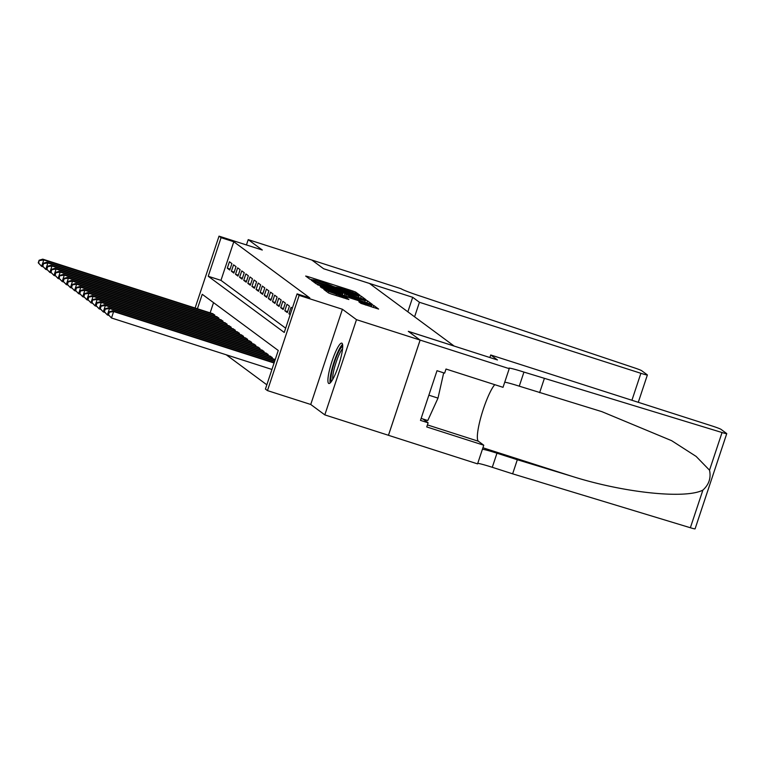 <?xml version="1.0" encoding="UTF-8"?>
<svg xmlns="http://www.w3.org/2000/svg" width="765" height="765" viewBox="0 0 765 765"><rect width="100%" height="100%" fill="white"/><g stroke="black" fill="none" stroke-linecap="round" stroke-linejoin="round"><path stroke-width="1.15" d="M358.469 294.888L359.933 295.242L355.649 292.077L352.751 290.977L307.769 276.557L305.675 276.05L309.959 279.215L312.904 279.933A8.53 0.507 18.4 0 1 312.809 279.799A8.53 0.507 18.4 0 1 319.607 281.539L323.356 282.744A8.53 0.507 18.4 0 1 332.641 286.263L336.141 287.382A8.53 0.507 18.4 0 1 336.045 287.248A8.53 0.507 18.4 0 1 342.844 288.988L346.593 290.193A8.53 0.507 18.4 0 1 355.878 293.712L358.469 294.888M341.984 343.246A21.191 3.787 -72.2 0 0 341.783 343.141A21.191 3.787 -72.2 0 0 331.905 361.558A21.191 3.787 -72.2 0 0 328.634 383.399A21.191 3.787 -72.2 0 0 328.835 383.504A21.191 3.787 -72.2 0 0 338.713 365.087A21.191 3.787 -72.2 0 0 341.984 343.246M360.965 303.38L378.608 309.07L373.817 305.512L370.92 304.413L323.815 289.438L328.606 292.995L331.513 294.095L348.878 299.526L346.803 297.987L328.501 291.408L334.19 292.861L363.796 302.366L371.647 305.407L358.89 301.831L360.965 303.38M489.877 357.532L490.719 354.979L497.46 359.961L408.367 331.388L420.138 340.09L388.448 435.285L324.809 414.879L356.49 319.665L420.119 340.071L388.467 435.304L477.561 463.877L483.767 445.22L426.746 426.937L428.113 422.816L420.482 420.368L437.006 370.7L444.637 373.148L446.005 369.036L503.026 387.32L509.232 368.663L420.138 340.09L408.309 331.341L454.123 346.038L369.485 283.461L323.662 268.764L311.852 260.033L248.214 239.627L262.29 250.031L219.019 236.146L221.066 237.666L233.794 241.75L309.815 297.948L297.088 293.865L299.144 295.386L267.463 390.599L265.417 389.079L278.25 350.475L202.237 294.286L197.418 308.764M356.49 319.665L342.414 309.261L299.144 295.386M363.939 299.249L366.033 299.756L361.271 296.237L358.374 295.137L311.269 280.172L316.06 283.729L318.967 284.829L363.939 299.249M367.544 300.875L372.306 304.394L370.212 303.887L325.24 289.466L320.267 286.818L340.635 293.215L342.758 293.75L341.381 292.718L317.437 284.723L364.647 299.775L367.544 300.875L366.894 302.825M248.214 239.627L246.445 244.943M231.91 263.6L229.443 261.773L227.301 268.209L229.768 270.035L231.91 263.6M236.012 266.631L233.545 264.814L231.413 271.25L233.87 273.067L236.012 266.631M240.124 269.672L237.657 267.846L235.515 274.281L237.982 276.108L240.124 269.672M244.236 272.713L241.769 270.887L239.627 277.322L242.094 279.139L244.236 272.713M248.338 275.744L245.881 273.927L243.739 280.363L246.206 282.18L248.338 275.744M252.45 278.785L249.983 276.959L247.841 283.394L250.308 285.221L252.45 278.785M256.562 281.826L254.095 280L251.953 286.435L254.42 288.252L256.562 281.826M260.664 284.857L258.207 283.04L256.065 289.466L258.532 291.293L260.664 284.857M264.776 287.898L262.309 286.072L260.176 292.507L262.634 294.334L264.776 287.898M268.888 290.939L266.421 289.113L264.279 295.548L266.746 297.365L268.888 290.939M273 293.97L270.533 292.154L268.391 298.579L270.858 300.406L273 293.97M277.102 297.011L274.635 295.185L272.503 301.62L274.96 303.447L277.102 297.011M281.214 300.052L278.747 298.226L276.605 304.661L279.072 306.478L281.214 300.052M285.326 303.083L282.859 301.267L280.717 307.693L283.184 309.519L285.326 303.083M289.428 306.124L286.961 304.298L284.829 310.733L287.286 312.56L289.428 306.124M292.297 308.247L291.073 307.339L288.931 313.774L290.165 314.683M233.794 241.75L220.961 280.353L285.67 328.185M226.239 354.788L266.832 384.805M213.54 302.644L210.145 312.847M212.23 313.516L214.783 315.065L214.487 315.955M216.342 316.547L218.895 318.106L218.599 318.995M220.444 319.588L223.007 321.137L222.701 322.036M224.556 322.629L227.109 324.178L226.813 325.068M228.668 325.661L231.221 327.219L230.925 328.108M232.77 328.701L235.333 330.251L235.037 331.149M236.882 331.742L239.435 333.291L239.139 334.181M240.994 334.774L243.547 336.323L243.251 337.222M245.096 337.814L247.659 339.364L247.363 340.262M249.208 340.855L251.761 342.404L251.465 343.294M253.32 343.887L255.873 345.436L255.577 346.335M257.432 346.928L259.985 348.477L259.689 349.366M261.534 349.968L264.088 351.518L263.791 352.407M265.646 353L268.199 354.549L267.903 355.448M269.758 356.041L272.311 357.59L272.015 358.479M273.86 359.081L275.18 359.713M342.414 309.261L310.743 404.475L324.809 414.879M310.743 404.475L267.463 390.599M221.066 237.666L208.233 276.27L284.245 332.459L297.088 293.865M195.104 308.018L219.019 236.146M220.961 280.353L208.233 276.27M227.301 268.209L230.074 269.098M231.413 271.25L234.186 272.139M235.515 274.281L238.298 275.171M239.627 277.322L242.4 278.211M243.739 280.363L246.512 281.252M247.841 283.394L250.624 284.284M251.953 286.435L254.726 287.324M256.065 289.466L258.838 290.365M260.176 292.507L262.95 293.397M264.279 295.548L267.052 296.438M268.391 298.579L271.164 299.478M272.503 301.62L275.276 302.51M276.605 304.661L279.388 305.551M280.717 307.693L283.49 308.582M284.829 310.733L287.602 311.623M288.931 313.774L290.318 314.214M358.221 295.443L315.83 282.094A8.53 0.507 18.4 0 0 325.115 285.613L352.101 294.267A8.53 0.507 18.4 0 0 358.909 296.007A8.53 0.507 18.4 0 0 358.804 295.873L358.221 295.443M359.56 299.278L365.249 300.731L357.398 297.681L344.843 293.798L349.127 295.931L359.56 299.278L359.206 300.358M213.043 313.774L42.744 259.153L43.777 259.918L41.635 266.354L43.203 266.851M38.661 263.131L41.635 266.354L38.25 262.825L38.661 263.131L39.111 260.253L38.25 262.825M39.512 260.559L43.777 259.918L214.066 314.53M39.111 260.253L42.744 259.153M331.541 381.324A18.341 3.27 107.8 0 1 333.196 366.406A18.341 3.27 107.8 0 1 340.961 347.912A18.341 3.27 107.8 0 1 342.71 346.488M342.557 348.821A16.983 3.031 -72.2 0 0 341.965 349.509A16.983 3.031 -72.2 0 0 335.405 364.484A16.983 3.031 -72.2 0 0 332.765 379.344M342.548 344.374A21.057 3.758 -72.2 0 0 341.496 345.531A21.057 3.758 -72.2 0 0 333.186 364.704A21.057 3.758 -72.2 0 0 330.184 382.949M421.132 418.407L427.778 420.54L438.001 398.116L443.69 372.842M428.859 395.18L438.001 398.116M412.689 297.298L419.43 302.28L640.888 373.301A8.147 0.488 18.4 0 0 647.381 374.965A8.147 0.488 18.4 0 0 647.286 374.84L641.682 370.7A8.147 0.488 18.4 0 0 634.673 367.946L421.84 296.6A19.02 1.128 -161.6 0 1 401.147 288.759L311.824 260.024L323.605 268.725L412.689 297.298L407.86 311.833M419.43 302.28L414.592 316.815M490.719 354.979L712.177 426.009A8.147 0.488 18.4 0 1 721.041 429.366L726.654 433.516A8.147 0.488 18.4 0 1 726.75 433.64A8.147 0.488 18.4 0 1 722.045 432.531L523.948 372.086A19.02 1.128 18.4 0 0 508.782 368.204A19.02 1.128 18.4 0 0 509.002 368.501L509.232 368.663M726.75 433.64L695.079 528.854A8.147 0.488 -161.6 0 1 690.365 527.745L512.636 473.831L517.322 459.736L571.818 476.27C623.685 492.765 685.574 499.287 702.892 490.097C708.973 484.58 711.182 477.943 709.518 470.188L696.121 456.409L671.641 440.678L601.883 411.656L519.263 386.172A19.02 1.128 18.4 0 0 504.728 382.213M539.621 392.703L544.317 378.618M512.636 473.831L492.277 467.3A19.02 1.128 18.4 0 0 477.733 463.341M482.428 449.256A19.02 1.128 18.4 0 1 496.963 453.205L517.322 459.736M483.767 445.22L478.402 441.252A30.562 5.451 107.8 0 1 481.415 415.309A30.562 5.451 107.8 0 1 494.764 384.671M428.113 422.816L422.93 418.981M217.145 316.815L46.856 262.194L47.889 262.95L45.747 269.385L47.315 269.892M42.773 266.172L45.747 269.385L42.362 265.866L42.773 266.172L43.624 263.59L43.213 263.294L42.362 265.866M43.624 263.59L47.889 262.95L218.178 317.571M43.213 263.294L46.856 262.194M221.257 319.847L50.968 265.235L51.991 265.991L49.849 272.426L51.418 272.923M46.875 269.204L49.849 272.426L46.464 268.897L46.875 269.204L47.736 266.631L47.325 266.325L46.464 268.897M47.736 266.631L51.991 265.991L222.28 320.611M47.325 266.325L50.968 265.235M225.369 322.887L55.08 268.266L56.103 269.031L53.961 275.457L55.529 275.964M50.987 272.244L53.961 275.457L50.576 271.938L50.987 272.244L51.848 269.672L51.437 269.366L50.576 271.938M51.848 269.672L56.103 269.031L226.392 323.643M51.437 269.366L55.08 268.266M229.471 325.928L59.182 271.307L60.215 272.063L58.073 278.498L59.641 279.005M55.099 275.276L58.073 278.498L54.688 274.979L55.099 275.276L55.95 272.703L55.539 272.407L54.688 274.979M55.95 272.703L60.215 272.063L230.504 326.684M55.539 272.407L59.182 271.307M233.583 328.96L63.294 274.348L64.317 275.104L62.185 281.539L63.744 282.036M59.201 278.317L62.185 281.539L58.79 278.011L59.201 278.317L59.651 275.438L58.79 278.011M60.062 275.744L64.317 275.104L234.606 329.725M59.651 275.438L63.294 274.348M237.695 332L67.406 277.379L68.429 278.144L66.287 284.57L67.855 285.077M63.313 281.357L66.287 284.57L62.902 281.051L63.313 281.357L64.174 278.785L63.763 278.479L62.902 281.051M64.174 278.785L68.429 278.144L238.718 332.756M63.763 278.479L67.406 277.379M241.797 335.032L71.508 280.42L72.541 281.176L70.399 287.611L71.967 288.118M67.425 284.389L70.399 287.611L67.014 284.092L67.425 284.389L68.276 281.816L67.865 281.52L67.014 284.092M68.276 281.816L72.541 281.176L242.83 335.797M67.865 281.52L71.508 280.42M245.909 338.073L75.62 283.461L76.643 284.217L74.511 290.652L76.07 291.149M71.537 287.43L74.511 290.652L71.126 287.124L71.537 287.43L72.388 284.857L71.977 284.551L71.126 287.124M72.388 284.857L76.643 284.217L246.942 338.838M71.977 284.551L75.62 283.461M250.021 341.114L79.732 286.493L80.755 287.257L78.613 293.684L80.182 294.19M75.639 290.471L78.613 293.684L75.228 290.165L75.639 290.471L76.5 287.898L76.089 287.592L75.228 290.165M76.5 287.898L80.755 287.257L251.044 341.869M76.089 287.592L79.732 286.493M254.123 344.145L83.834 289.533L84.867 290.289L82.725 296.724L84.293 297.231M79.751 293.502L82.725 296.724L79.34 293.205L79.751 293.502L80.602 290.93L80.191 290.633L79.34 293.205M80.602 290.93L84.867 290.289L255.156 344.91M80.191 290.633L83.834 289.533M258.235 347.186L87.946 292.574L88.979 293.33L86.837 299.765L88.396 300.262M83.863 296.543L86.837 299.765L83.452 296.237L83.863 296.543L84.714 293.97L84.303 293.664L83.452 296.237M84.714 293.97L88.979 293.33L259.268 347.941M84.303 293.664L87.946 292.574M262.347 350.227L92.058 295.606L93.081 296.371L90.939 302.797L92.508 303.303M87.965 299.584L90.939 302.797L87.554 299.278L87.965 299.584L88.826 297.011L88.415 296.705L87.554 299.278M88.826 297.011L93.081 296.371L263.37 350.982M88.415 296.705L92.058 295.606M266.459 353.258L96.161 298.646L97.193 299.402L95.051 305.837L96.62 306.344M92.077 302.615L95.051 305.837L91.666 302.318L92.077 302.615L92.527 299.737L91.666 302.318M92.928 300.043L97.193 299.402L267.482 354.023M92.527 299.737L96.161 298.646M270.561 356.299L100.272 301.678L101.305 302.443L99.163 308.878L100.731 309.376M96.189 305.656L99.163 308.878L95.778 305.35L96.189 305.656L97.04 303.083L96.629 302.777L95.778 305.35M97.04 303.083L101.305 302.443L271.594 357.054M96.629 302.777L100.272 301.678M274.673 359.34L104.384 304.719L105.407 305.484L103.265 311.91L104.834 312.416M100.291 308.697L103.265 311.91L99.88 308.391L100.291 308.697L101.152 306.124L100.741 305.818L99.88 308.391M101.152 306.124L105.407 305.484L275.113 359.904M100.741 305.818L104.384 304.719M274.731 361.07L108.496 307.76L109.519 308.515L107.377 314.951L108.946 315.448M104.403 311.728L107.377 314.951L103.992 311.432L104.403 311.728L105.264 309.156L104.853 308.85L103.992 311.432M105.264 309.156L109.519 308.515L274.597 361.463M104.853 308.85L108.496 307.76M274.214 362.629L112.598 310.791L113.631 311.556L111.489 317.991L271.938 369.447M108.515 314.769L111.489 317.991L108.104 314.463L108.515 314.769L109.366 312.197L108.955 311.891L108.104 314.463M109.366 312.197L113.631 311.556L274.08 363.012M108.955 311.891L112.598 310.791M307.492 277.389L307.769 276.557M352.349 292.182L352.751 290.977M355.228 293.349L355.649 292.077M313.124 281.549L313.401 280.707M360.621 298.187L361.271 296.237M315.228 281.635L314.826 282.811L315.247 281.654M315.438 283.27L315.83 282.094M324.762 286.684L325.115 285.613M351.747 295.338L352.101 294.267M322.113 288.204L322.39 287.363M340.272 294.286L340.635 293.215M364.484 300.262L364.647 299.775M344.298 295.577L344.872 293.837M345.818 296.065L346.229 294.831M348.773 297.011L349.127 295.931M360.745 303.217L361.023 302.376M365.594 305.034L365.957 303.954M335.988 295.539L336.351 294.458M343.552 297.958L343.906 296.887M346.497 298.905L346.803 297.987M325.661 290.824L325.947 289.983M370.757 304.891L370.92 304.413M373.167 307.463L373.817 305.512M631.919 400.267L640.888 373.301M519.263 386.172L523.948 372.086M496.963 453.205L492.277 467.3M690.365 527.745L702.892 490.097M709.518 470.188L722.045 432.531M571.818 476.27L482.916 447.764M427.425 424.91L478.402 441.252M358.412 297.48L358.909 296.007M342.357 294.955L342.758 293.75M364.781 302.146L365.249 300.731M344.26 295.558L344.843 293.798M371.178 306.822L371.647 305.407M328.099 292.622L328.501 291.408M647.381 374.965L638.287 402.304"/></g></svg>

